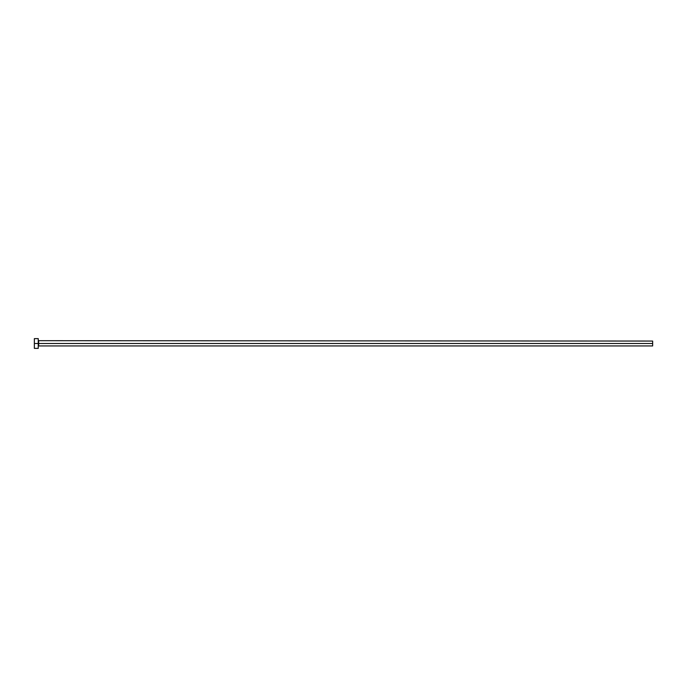 <?xml version="1.0" encoding="UTF-8"?>
<svg xmlns="http://www.w3.org/2000/svg" width="687" height="687" viewBox="0 0 687 687"><rect width="100%" height="100%" fill="white"/><g stroke="black" fill="none" stroke-linecap="round" stroke-linejoin="round"><path stroke-width="1.03" d="M34.35 348.378L34.35 338.622L34.35 343.5L652.65 343.5L652.65 345.939L652.65 343.5L38.644 343.5L38.644 341.061L38.644 343.5L34.35 343.5L34.35 348.378L38.249 348.378L38.249 338.622L38.249 348.378M38.249 346.325L38.644 343.5L38.644 345.939L652.65 345.939M652.65 343.5L652.65 341.061L652.65 343.5M652.65 341.061L38.249 340.675M34.35 338.622L38.249 338.622"/></g></svg>
